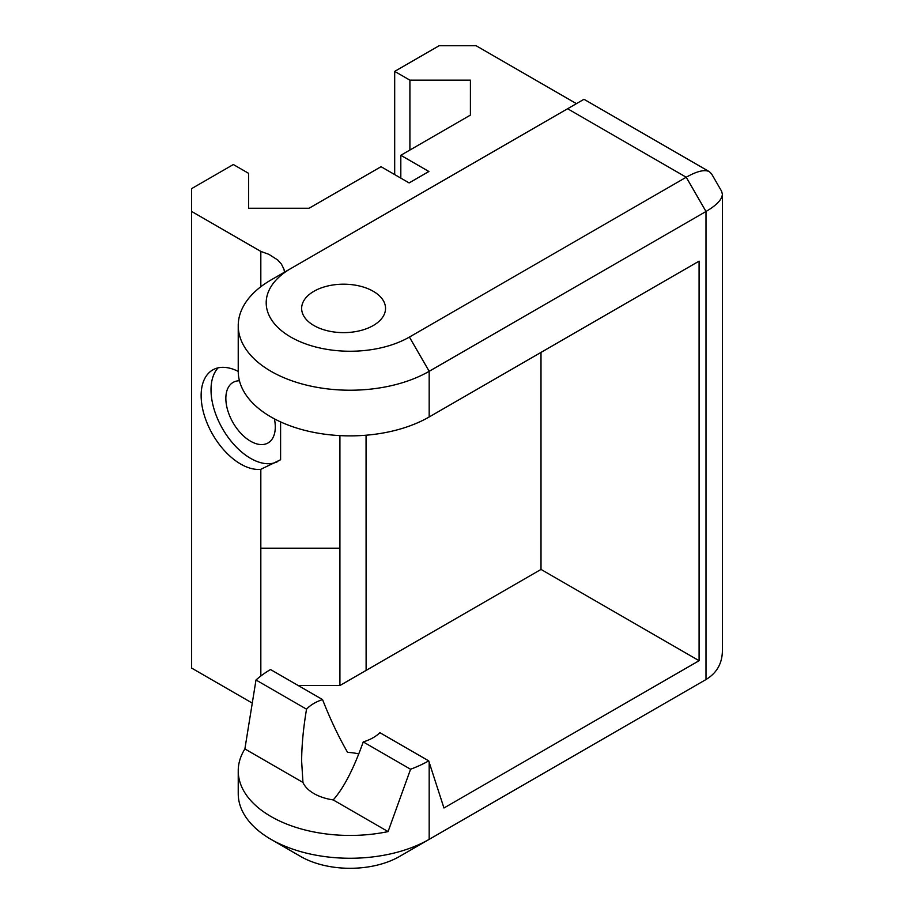 <?xml version="1.0" encoding="UTF-8"?>
<svg xmlns="http://www.w3.org/2000/svg" width="914" height="914" viewBox="0 0 914 914"><rect width="100%" height="100%" fill="white"/><g stroke="black" fill="none" stroke-linecap="round" stroke-linejoin="round"><path stroke-width="1.37" d="M260.821 286.733L260.821 251.407L191.62 211.454L191.62 188.615L233.344 164.531L248.562 173.317L248.562 208.255L309.069 208.255L381.047 166.702L409.118 182.914L428.894 171.489L400.812 155.289L470.402 115.107L470.413 81.597M470.413 80.169L409.906 80.169L394.688 71.383L439.166 45.7L476.057 45.7L576.426 103.648M409.906 150.033L409.906 80.169M260.821 251.407L268.853 254.332L277.742 259.999L281.489 264.169L284.037 269.47L284.528 272.589M239.445 380.772A34.949 20.177 -120 0 0 233.093 382.406A34.949 20.177 -120 0 0 233.093 422.771A34.949 20.177 -120 0 0 268.042 442.947A34.949 20.177 -120 0 0 274.394 418.841M251.807 702.832L191.632 668.088L191.62 211.454M260.833 676.006L260.821 469.316A55.925 32.287 60 0 1 209.443 428.346A55.925 32.287 60 0 1 212.711 369.953A55.925 32.287 60 0 1 238.234 371.404M400.812 178.116L400.812 155.289M394.688 174.574L394.688 71.383M709.39 171.695L583.966 99.283L567.594 108.743L686.231 177.236C697.005 171.135 704.728 169.284 709.39 171.695L711.595 173.9L721.58 191.186L722.38 194.191C722.129 199.435 716.667 205.204 705.996 211.488L705.996 679.536L429.18 839.349A111.851 64.574 180 0 1 271.001 839.349A111.851 64.574 180 0 1 238.234 793.695L238.234 770.856A111.851 64.574 180 0 1 244.883 748.932L256 680.005A111.851 64.574 180 0 1 270.521 669.539L322.551 699.576C330.331 719.387 338.671 736.981 347.583 752.359A41.941 24.221 180 0 1 358.791 753.89M238.234 325.647A111.851 64.574 0 0 0 307.287 385.308A111.851 64.574 0 0 0 429.18 371.301L705.996 211.488L686.231 177.236L409.415 337.06A83.894 48.431 180 0 1 290.778 337.06A83.894 48.431 180 0 1 290.766 268.567L271.001 279.981A111.851 64.574 0 0 0 238.234 325.647L238.234 371.301A111.851 64.574 0 0 0 307.287 430.962A111.851 64.574 0 0 0 429.18 416.967L699.084 261.141L699.084 660.696L541.008 569.433L540.997 352.404M298.215 685.523L339.917 685.523L541.008 569.433M271.001 839.349L300.66 856.475A69.91 40.365 0 0 0 399.521 856.475L429.18 839.349L429.18 762.333L443.953 807.999L699.084 660.696M339.917 685.523L339.917 435.612M366.114 670.396L366.057 435.224M366.091 435.213L366.183 670.373M260.821 285.968L261.564 286.173M277.822 461.501A55.925 32.287 60 0 1 224.821 432.482A55.925 32.287 60 0 1 218.103 367.862M280.598 421.902L280.598 459.731L260.821 469.316M290.766 268.567L271.001 279.981L290.778 268.567A83.894 48.431 180 0 1 290.778 268.567L567.594 108.743M373.255 291.292A41.941 24.221 180 0 1 385.537 308.406A41.941 24.221 180 0 1 343.595 332.627A41.941 24.221 180 0 1 301.643 308.406A41.941 24.221 180 0 1 327.543 286.036A41.941 24.221 180 0 1 373.255 291.292M722.38 194.191L722.38 651.168C722.129 663.633 716.667 673.081 705.996 679.536M429.18 762.333L428.7 760.859L379.881 732.674A41.941 24.221 180 0 1 363.235 741.917C353.672 768.845 343.664 788.176 333.21 799.921A41.941 24.221 180 0 1 302.957 782.464L301.643 761.351C301.677 745.733 303.311 728.332 306.533 709.184A41.941 24.221 180 0 1 322.551 699.576M428.7 760.859A111.851 64.574 180 0 1 410.569 769.245L363.235 741.917M410.569 769.245L388.073 831.603L333.21 799.921M302.957 782.464L244.883 748.932M388.073 831.603A111.851 64.574 180 0 1 238.234 770.856M306.533 709.184L256 680.005M260.833 548.217L339.917 548.217M429.18 416.967L429.18 371.301L409.415 337.06"/></g></svg>
